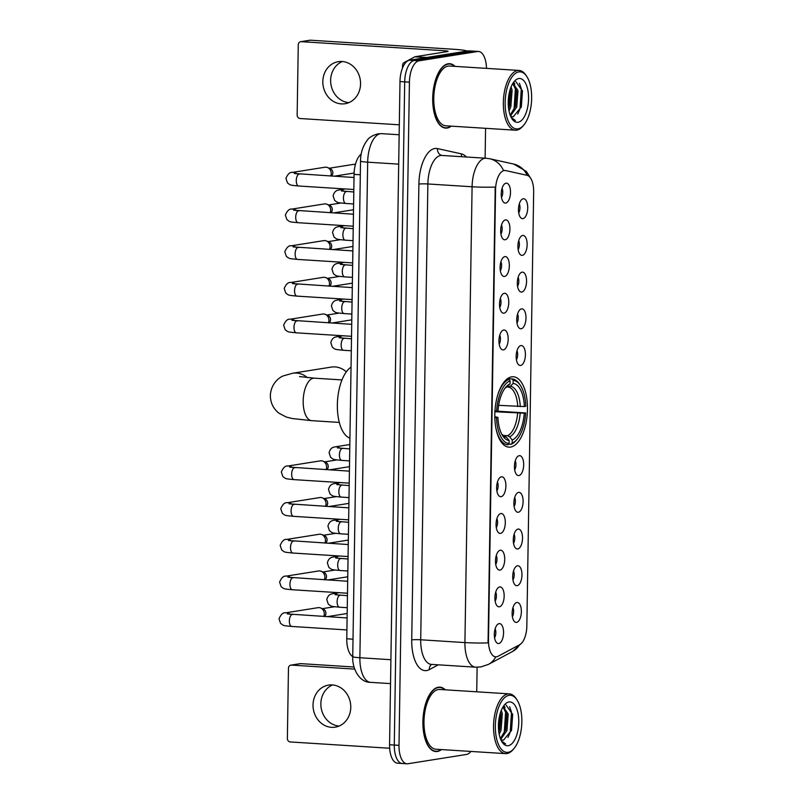 <?xml version="1.0" encoding="UTF-8"?>
<svg xmlns="http://www.w3.org/2000/svg" width="804" height="804" viewBox="0 0 804 804"><rect width="100%" height="100%" fill="white"/><g stroke="black" fill="none" stroke-linecap="round" stroke-linejoin="round"><path stroke-width="1.21" d="M510.59 447.074A35.265 16.231 93.6 0 0 527.424 411.176A35.265 16.231 93.6 0 0 513.364 376.764A35.265 16.231 93.6 0 0 511.686 376.845A35.265 16.231 93.6 0 0 494.852 412.743A35.265 16.231 93.6 0 0 508.912 447.155A35.265 16.231 93.6 0 0 510.59 447.074M517.485 565.795A9.98 4.593 -86.4 0 1 521.957 574.991A9.98 4.593 -86.4 0 1 517.173 585.664A9.98 4.593 -86.4 0 1 515.304 585.111A9.98 4.593 -86.4 0 1 512.741 575.443A9.98 4.593 -86.4 0 1 516.5 566.177A9.98 4.593 -86.4 0 1 517.485 565.795M512.952 579.975A5.99 2.754 93.6 0 0 513.525 570.971M518.057 529.092A9.98 4.593 -86.4 0 1 522.53 538.288A9.98 4.593 -86.4 0 1 517.746 548.961A9.98 4.593 -86.4 0 1 515.877 548.398A9.98 4.593 -86.4 0 1 513.324 538.74A9.98 4.593 -86.4 0 1 517.083 529.464A9.98 4.593 -86.4 0 1 518.057 529.092M513.535 543.273A5.99 2.754 93.6 0 0 514.108 534.258M518.64 492.38A9.98 4.593 -86.4 0 1 523.102 501.585A9.98 4.593 -86.4 0 1 518.329 512.259A9.98 4.593 -86.4 0 1 516.459 511.696A9.98 4.593 -86.4 0 1 513.897 502.028A9.98 4.593 -86.4 0 1 517.655 492.762A9.98 4.593 -86.4 0 1 518.64 492.38M514.108 506.57A5.99 2.754 93.6 0 0 514.681 497.555M519.213 455.677A9.98 4.593 -86.4 0 1 523.685 464.883A9.98 4.593 -86.4 0 1 518.902 475.556A9.98 4.593 -86.4 0 1 517.032 474.993A9.98 4.593 -86.4 0 1 514.48 465.325A9.98 4.593 -86.4 0 1 518.228 456.059A9.98 4.593 -86.4 0 1 519.213 455.677M514.681 469.868A5.99 2.754 93.6 0 0 515.253 460.853M520.942 345.569A9.98 4.593 -86.4 0 1 525.414 354.775A9.98 4.593 -86.4 0 1 520.63 365.448A9.98 4.593 -86.4 0 1 518.761 364.885A9.98 4.593 -86.4 0 1 516.208 355.217A9.98 4.593 -86.4 0 1 519.967 345.951A9.98 4.593 -86.4 0 1 520.942 345.569M516.419 359.75A5.99 2.754 93.6 0 0 516.982 350.745M521.525 308.867A9.98 4.593 -86.4 0 1 525.987 318.072A9.98 4.593 -86.4 0 1 521.213 328.746A9.98 4.593 -86.4 0 1 519.344 328.183A9.98 4.593 -86.4 0 1 516.781 318.515A9.98 4.593 -86.4 0 1 520.54 309.249A9.98 4.593 -86.4 0 1 521.525 308.867M516.992 323.047A5.99 2.754 93.6 0 0 517.565 314.042M522.097 272.164A9.98 4.593 -86.4 0 1 526.57 281.37A9.98 4.593 -86.4 0 1 521.786 292.043A9.98 4.593 -86.4 0 1 519.917 291.48A9.98 4.593 -86.4 0 1 517.354 281.812A9.98 4.593 -86.4 0 1 521.113 272.546A9.98 4.593 -86.4 0 1 522.097 272.164M517.565 286.345A5.99 2.754 93.6 0 0 518.138 277.34M522.67 235.461A9.98 4.593 -86.4 0 1 527.143 244.657A9.98 4.593 -86.4 0 1 522.359 255.33A9.98 4.593 -86.4 0 1 520.489 254.778A9.98 4.593 -86.4 0 1 517.937 245.109A9.98 4.593 -86.4 0 1 521.695 235.843A9.98 4.593 -86.4 0 1 522.67 235.461M518.148 249.642A5.99 2.754 93.6 0 0 518.711 240.637M523.253 198.759A9.98 4.593 -86.4 0 1 527.715 207.955A9.98 4.593 -86.4 0 1 522.942 218.628A9.98 4.593 -86.4 0 1 521.072 218.065A9.98 4.593 -86.4 0 1 518.51 208.407A9.98 4.593 -86.4 0 1 522.268 199.141A9.98 4.593 -86.4 0 1 523.253 198.759M518.721 212.939A5.99 2.754 93.6 0 0 519.294 203.925M516.912 602.497A9.98 4.593 -86.4 0 1 521.374 611.703A9.98 4.593 -86.4 0 1 516.6 622.366A9.98 4.593 -86.4 0 1 514.731 621.814A9.98 4.593 -86.4 0 1 512.168 612.145A9.98 4.593 -86.4 0 1 515.927 602.879A9.98 4.593 -86.4 0 1 516.912 602.497M512.379 616.678A5.99 2.754 93.6 0 0 512.952 607.673M499.686 586.93A9.98 4.593 -86.4 0 1 504.158 596.126A9.98 4.593 -86.4 0 1 499.374 606.799A9.98 4.593 -86.4 0 1 497.505 606.246A9.98 4.593 -86.4 0 1 494.942 596.578A9.98 4.593 -86.4 0 1 498.701 587.312A9.98 4.593 -86.4 0 1 499.686 586.93M495.153 601.111A5.99 2.754 93.6 0 0 495.726 592.106M500.259 550.227A9.98 4.593 -86.4 0 1 504.731 559.423A9.98 4.593 -86.4 0 1 499.947 570.096A9.98 4.593 -86.4 0 1 498.078 569.534A9.98 4.593 -86.4 0 1 495.525 559.875A9.98 4.593 -86.4 0 1 499.284 550.609A9.98 4.593 -86.4 0 1 500.259 550.227M495.736 564.408A5.99 2.754 93.6 0 0 496.299 555.393M500.842 513.525A9.98 4.593 -86.4 0 1 505.304 522.721A9.98 4.593 -86.4 0 1 500.53 533.394A9.98 4.593 -86.4 0 1 498.661 532.831A9.98 4.593 -86.4 0 1 496.098 523.173A9.98 4.593 -86.4 0 1 499.857 513.897A9.98 4.593 -86.4 0 1 500.842 513.525M496.309 527.705A5.99 2.754 93.6 0 0 496.882 518.691M501.415 476.812A9.98 4.593 -86.4 0 1 505.887 486.018A9.98 4.593 -86.4 0 1 501.103 496.691A9.98 4.593 -86.4 0 1 499.234 496.128A9.98 4.593 -86.4 0 1 496.671 486.46A9.98 4.593 -86.4 0 1 500.43 477.194A9.98 4.593 -86.4 0 1 501.415 476.812M496.882 491.003A5.99 2.754 93.6 0 0 497.455 481.988M503.726 330.002A9.98 4.593 -86.4 0 1 508.188 339.208A9.98 4.593 -86.4 0 1 503.415 349.881A9.98 4.593 -86.4 0 1 501.545 349.318A9.98 4.593 -86.4 0 1 498.982 339.65A9.98 4.593 -86.4 0 1 502.741 330.384A9.98 4.593 -86.4 0 1 503.726 330.002M499.194 344.182A5.99 2.754 93.6 0 0 499.766 335.178M504.299 293.299A9.98 4.593 -86.4 0 1 508.771 302.505A9.98 4.593 -86.4 0 1 503.987 313.178A9.98 4.593 -86.4 0 1 502.118 312.615A9.98 4.593 -86.4 0 1 499.555 302.947A9.98 4.593 -86.4 0 1 503.314 293.681A9.98 4.593 -86.4 0 1 504.299 293.299M499.766 307.48A5.99 2.754 93.6 0 0 500.339 298.475M504.872 256.597A9.98 4.593 -86.4 0 1 509.344 265.792A9.98 4.593 -86.4 0 1 504.56 276.465A9.98 4.593 -86.4 0 1 502.691 275.913A9.98 4.593 -86.4 0 1 500.138 266.245A9.98 4.593 -86.4 0 1 503.897 256.978A9.98 4.593 -86.4 0 1 504.872 256.597M500.349 270.777A5.99 2.754 93.6 0 0 500.912 261.772M505.455 219.894A9.98 4.593 -86.4 0 1 509.917 229.09A9.98 4.593 -86.4 0 1 505.143 239.763A9.98 4.593 -86.4 0 1 503.274 239.21A9.98 4.593 -86.4 0 1 500.711 229.542A9.98 4.593 -86.4 0 1 504.47 220.276A9.98 4.593 -86.4 0 1 505.455 219.894M500.922 234.075A5.99 2.754 93.6 0 0 501.495 225.06M506.028 183.191A9.98 4.593 -86.4 0 1 510.5 192.387A9.98 4.593 -86.4 0 1 505.716 203.06A9.98 4.593 -86.4 0 1 503.847 202.497A9.98 4.593 -86.4 0 1 501.284 192.839A9.98 4.593 -86.4 0 1 505.043 183.563A9.98 4.593 -86.4 0 1 506.028 183.191M501.495 197.372A5.99 2.754 93.6 0 0 502.068 188.357M499.113 623.633A9.98 4.593 -86.4 0 1 503.575 632.838A9.98 4.593 -86.4 0 1 498.802 643.512A9.98 4.593 -86.4 0 1 496.932 642.949A9.98 4.593 -86.4 0 1 494.37 633.281A9.98 4.593 -86.4 0 1 498.128 624.015A9.98 4.593 -86.4 0 1 499.113 623.633M494.581 637.813A5.99 2.754 93.6 0 0 495.153 628.808M497.977 656.315A17.969 8.271 -86.4 0 1 496.53 656.818A17.969 8.271 -86.4 0 1 495.676 656.858A17.969 8.271 -86.4 0 1 488.48 640.255L495.565 189.744A17.969 8.271 -86.4 0 1 505.023 170.488A17.969 8.271 -86.4 0 1 505.605 170.569L527.062 175.322A17.969 8.271 -86.4 0 1 533.665 191.844L526.841 626.004A17.969 8.271 -86.4 0 1 519.685 644.707L497.977 656.315M352.745 656.597A19.959 9.186 -86.4 0 1 346.775 638.788L354.072 174.378A19.959 9.186 -86.4 0 1 361.207 154.107M445.275 689.812A32.271 14.854 93.6 0 0 439.888 687.139A32.271 14.854 93.6 0 0 438.361 687.219A32.271 14.854 93.6 0 0 422.944 720.062A32.271 14.854 93.6 0 0 435.818 751.549A32.271 14.854 93.6 0 0 437.346 751.479A32.271 14.854 93.6 0 0 441.486 749.579M455.064 66.38A32.271 14.854 93.6 0 0 449.687 63.707A32.271 14.854 93.6 0 0 448.15 63.777A32.271 14.854 93.6 0 0 432.743 96.631A32.271 14.854 93.6 0 0 445.607 128.117A32.271 14.854 93.6 0 0 447.145 128.047A32.271 14.854 93.6 0 0 451.285 126.148M488.058 642.858L495.224 187.051A23.286 2.121 -179.1 0 1 472.089 186.769A26.612 12.251 -86.4 0 1 484.832 158.308A26.612 12.251 -86.4 0 1 486.098 158.247L441.878 155.443A26.612 12.251 93.6 0 0 440.622 155.504A26.612 12.251 93.6 0 0 427.869 183.965L420.713 639.783A26.612 12.251 93.6 0 0 431.356 664.385L475.576 667.179A26.612 12.251 -86.4 0 1 464.923 642.587A23.286 2.121 0.9 0 0 488.058 642.858M495.827 656.778L494.822 656.788M486.49 68.37A19.959 9.186 93.6 0 0 478.511 51.456L473.787 51.165A19.959 9.186 93.6 0 0 472.842 51.205L414.261 60.521A19.959 9.186 93.6 0 0 404.703 81.867L394.282 745.047A19.959 9.186 93.6 0 0 402.271 763.498A19.959 9.186 93.6 0 0 403.226 763.458M527.193 175.352A23.286 20.623 -77.5 0 0 513.676 164.056L489.767 158.76A23.286 20.623 -77.5 0 1 503.475 170.478L504.751 170.518M478.511 51.456A19.959 9.186 93.6 0 0 477.556 51.506L418.984 60.823A19.959 9.186 93.6 0 0 409.417 82.169L399.005 745.348A19.959 9.186 93.6 0 0 406.995 763.8A19.959 9.186 93.6 0 0 407.94 763.75L466.521 754.443A19.959 9.186 93.6 0 0 470.883 751.438M476.722 691.802L477.114 667.23M485.113 158.187L485.576 128.318M389.568 744.755A19.959 9.186 93.6 0 0 397.558 763.207L402.271 763.498A19.959 9.186 93.6 0 1 394.282 745.047L404.703 81.867A19.959 9.186 93.6 0 1 414.261 60.521L472.842 51.205A19.959 9.186 93.6 0 1 473.787 51.165L469.074 50.863A19.959 9.186 93.6 0 0 468.129 50.913L409.548 60.22A19.959 9.186 93.6 0 0 399.99 81.566L389.568 744.755L399.005 745.348M339.077 726.062A21.296 18.804 81 0 1 320.856 703.691A21.296 18.804 81 0 1 332.544 684.948M313.027 704.937A21.296 18.804 -99 0 0 335.238 727.158A21.296 18.804 -99 0 0 350.765 707.319A21.296 18.804 -99 0 0 328.555 685.098A21.296 18.804 -99 0 0 313.027 704.937M291.47 665.099A3.327 2.935 -99 0 0 290.897 665.129L300.143 663.662A3.327 2.935 81 0 1 300.716 663.632L291.47 665.099L354.664 669.109M354.001 667.008L300.716 663.632M290.897 665.129A3.327 2.935 -99 0 0 288.465 668.224L287.37 738.454A3.327 2.935 -99 0 0 290.264 741.951L389.659 748.253M509.043 695.339A28.612 13.165 93.6 0 0 495.344 725.932A28.612 13.165 93.6 0 0 508.148 752.313A28.612 13.165 93.6 0 0 513.867 748.675A28.612 13.165 93.6 0 0 516.952 699.842A28.612 13.165 93.6 0 0 509.043 695.339M516.952 699.842L516.168 698.646A29.939 13.779 93.6 0 0 509.314 693.872A29.939 13.779 93.6 0 0 507.887 693.942A29.939 13.779 93.6 0 0 493.586 724.424A29.939 13.779 93.6 0 0 505.525 753.629A29.939 13.779 93.6 0 0 506.952 753.569A29.939 13.779 93.6 0 0 512.932 749.76L513.867 748.675M509.314 693.872L439.748 689.46A29.939 13.779 93.6 0 0 438.321 689.53A29.939 13.779 93.6 0 0 424.02 720.012A29.939 13.779 93.6 0 0 435.959 749.227L505.525 753.629M444.853 689.792A31.939 14.693 93.6 0 0 439.868 687.47A31.939 14.693 93.6 0 0 438.351 687.541A31.939 14.693 93.6 0 0 423.095 720.062A31.939 14.693 93.6 0 0 435.838 751.217A31.939 14.693 93.6 0 0 437.356 751.147A31.939 14.693 93.6 0 0 441.064 749.549M501.314 710.284L502.309 713.65L501.063 730.153L499.204 734.394M500.55 712.344L500.982 714.354L499.857 729.208L498.812 732.112M503.344 706.827L508.198 714.022L506.962 730.524L500.711 739.328M502.942 707.017L506.872 714.726L505.756 729.58L500.369 738.554M500.651 739.288A16.633 7.658 93.6 0 0 502.801 740.122A16.633 7.658 93.6 0 0 503.595 740.092L502.761 740.122M508.259 745.69A21.959 10.1 93.6 0 0 518.771 722.213A21.959 10.1 93.6 0 0 508.942 701.962A21.959 10.1 93.6 0 0 504.59 704.716A21.959 10.1 93.6 0 0 502.219 742.283A21.959 10.1 93.6 0 0 508.259 745.69M503.595 740.092L511.555 730.263L512.671 714.495L506.017 704.987M501.696 741.449L505.626 743.911L501.394 740.896M509.615 706.706L511.515 712.123L510.218 732.203L507.977 737.439M504.791 708.776L505.626 711.751L504.319 731.831L502.339 736.585M500.128 713.711L498.651 730.746M512.58 714.002L511.374 730.856M504.058 705.731L505.002 707.47M506.741 713.982L505.525 730.303M500.842 713.61L499.636 729.931M346.303 371.87A21.296 18.804 -99 0 0 331.369 367.086L292.827 373.207A21.296 18.804 81 0 1 307.339 377.619M520.389 385.407L519.595 384.211A33.004 15.186 93.6 0 0 512.047 378.945L507.515 378.664L512.017 378.945L513.173 380.352A31.668 14.572 93.6 0 1 520.389 385.407A31.668 14.572 93.6 0 1 525.786 406.332L524.359 406.553A28.612 13.165 93.6 0 0 513.123 383.418L510.399 386.282L507.012 387.046M498.641 405.337L524.359 406.553M494.932 411.015L525.675 412.954A31.668 14.572 93.6 0 1 516.962 439.466A31.668 14.572 93.6 0 1 512.188 443.074L512.238 440.009A28.612 13.165 93.6 0 0 524.248 413.176L494.892 411.738M502.902 435.406L507.535 435.698L509.605 436.813L512.238 440.009M351.036 367.147A36.592 16.844 93.6 0 0 337.358 404.724A36.592 16.844 93.6 0 0 349.931 438.14M494.802 410.995L496.601 410.965A31.668 14.572 93.6 0 1 510.088 380.845L508.932 379.438A33.004 15.186 93.6 0 0 497.756 394.955M508.932 379.438L506.701 379.297M512.188 443.074L510.982 444.331A33.004 15.186 93.6 0 0 516.027 440.552L516.962 439.466M510.982 444.331L508.52 444.18M510.088 380.845L510.037 383.91A28.612 13.165 93.6 0 0 505.877 387.106A28.612 13.165 93.6 0 0 498.018 410.743L496.601 410.965M513.123 383.418L513.173 380.352M524.248 413.176L525.675 412.954M504.761 388.523L510.037 383.91M495.716 427.145A33.004 15.186 93.6 0 0 507.877 444.823L507.847 444.823M507.877 444.823A33.004 15.186 93.6 0 0 507.907 444.823L509.103 443.567A31.668 14.572 93.6 0 1 496.49 417.598L494.691 417.618M496.49 417.598L497.917 417.366A28.612 13.165 93.6 0 0 502.781 435.949A28.612 13.165 93.6 0 0 509.153 440.502L509.103 443.567M494.792 416.753L497.917 417.366M509.153 440.502L506.53 437.306L504.46 436.19M292.043 626.437A5.99 2.754 -86.4 0 1 291.762 626.447C282.696 625.502 283.923 625.924 280.526 623.321L279.028 618.809C280.897 614.387 283.078 612.397 285.571 612.839L318.062 607.663A5.99 5.286 81 0 1 319.098 607.623A5.99 5.286 81 0 1 320.635 607.975A5.99 5.286 81 0 1 324.313 613.914A5.99 5.286 81 0 1 323.741 616.477M320.635 607.975L323.268 609.04A4.321 3.819 81 0 1 325.921 613.331A4.321 3.819 81 0 1 324.525 616.527M292.616 589.734A5.99 2.754 -86.4 0 1 292.334 589.744C283.269 588.799 284.505 589.221 281.109 586.619L279.601 582.106C281.48 577.684 283.661 575.694 286.154 576.126L318.645 570.961A5.99 5.286 81 0 1 319.68 570.92A5.99 5.286 81 0 1 321.208 571.272A5.99 5.286 81 0 1 324.886 577.212A5.99 5.286 81 0 1 324.324 579.774M321.208 571.272L323.841 572.337A4.321 3.819 81 0 1 326.494 576.629A4.321 3.819 81 0 1 325.107 579.825M293.199 553.031A5.99 2.754 -86.4 0 1 292.917 553.041C283.842 552.097 285.078 552.519 281.681 549.916L280.184 545.403C282.053 540.981 284.234 538.992 286.726 539.424L319.218 534.258A5.99 5.286 81 0 1 320.253 534.208A5.99 5.286 81 0 1 321.791 534.57A5.99 5.286 81 0 1 325.469 540.509A5.99 5.286 81 0 1 324.896 543.072M321.791 534.57L324.424 535.635A4.321 3.819 81 0 1 327.077 539.926A4.321 3.819 81 0 1 325.68 543.122M293.772 516.329A5.99 2.754 -86.4 0 1 293.49 516.339C284.425 515.394 285.651 515.806 282.254 513.213L280.757 508.701C282.626 504.279 284.807 502.289 287.299 502.721L319.801 497.555A5.99 5.286 81 0 1 320.826 497.505A5.99 5.286 81 0 1 322.364 497.867A5.99 5.286 81 0 1 326.042 503.806A5.99 5.286 81 0 1 325.479 506.369M322.364 497.867L324.997 498.932A4.321 3.819 81 0 1 327.65 503.224A4.321 3.819 81 0 1 326.253 506.409M294.354 479.626A5.99 2.754 -86.4 0 1 294.063 479.636C284.998 478.681 286.234 479.104 282.837 476.511L281.33 471.988C283.209 467.576 285.39 465.586 287.882 466.018L320.374 460.853A5.99 5.286 81 0 1 321.409 460.803A5.99 5.286 81 0 1 322.937 461.154A5.99 5.286 81 0 1 326.615 467.104A5.99 5.286 81 0 1 326.052 469.657M322.937 461.154L325.57 462.23A4.321 3.819 81 0 1 328.233 466.521A4.321 3.819 81 0 1 326.836 469.707M296.656 332.806A5.99 2.754 -86.4 0 1 296.374 332.826C287.309 331.871 288.536 332.293 285.139 329.69L283.641 325.178C285.51 320.756 287.691 318.766 290.184 319.208L322.675 314.042A5.99 5.286 81 0 1 323.71 313.992A5.99 5.286 81 0 1 325.248 314.344A5.99 5.286 81 0 1 328.926 320.293A5.99 5.286 81 0 1 328.354 322.846M325.248 314.344L327.881 315.409A4.321 3.819 81 0 1 330.534 319.701A4.321 3.819 81 0 1 329.137 322.896M297.229 296.103A5.99 2.754 -86.4 0 1 296.947 296.113C287.882 295.168 289.118 295.591 285.721 292.988L284.214 288.475C286.093 284.053 288.274 282.063 290.757 282.505L323.258 277.34A5.99 5.286 81 0 1 324.293 277.29A5.99 5.286 81 0 1 325.821 277.641A5.99 5.286 81 0 1 329.499 283.581A5.99 5.286 81 0 1 328.936 286.144M325.821 277.641L328.454 278.707A4.321 3.819 81 0 1 331.107 282.998A4.321 3.819 81 0 1 329.72 286.194M297.812 259.401A5.99 2.754 -86.4 0 1 297.52 259.411C288.455 258.466 289.691 258.888 286.294 256.285L284.797 251.773C286.666 247.351 288.847 245.361 291.339 245.793L323.831 240.627A5.99 5.286 81 0 1 324.866 240.587A5.99 5.286 81 0 1 326.404 240.939A5.99 5.286 81 0 1 330.082 246.878A5.99 5.286 81 0 1 329.509 249.441M326.404 240.939L329.027 242.004A4.321 3.819 81 0 1 331.69 246.295A4.321 3.819 81 0 1 330.293 249.491M298.384 222.698A5.99 2.754 -86.4 0 1 298.103 222.708C289.038 221.763 290.264 222.185 286.867 219.582L285.37 215.07C287.239 210.648 289.42 208.658 291.912 209.09L324.414 203.925A5.99 5.286 81 0 1 325.439 203.874A5.99 5.286 81 0 1 326.977 204.236A5.99 5.286 81 0 1 330.655 210.176A5.99 5.286 81 0 1 330.092 212.738M326.977 204.236L329.61 205.301A4.321 3.819 81 0 1 332.263 209.593A4.321 3.819 81 0 1 330.866 212.789M298.967 185.995A5.99 2.754 -86.4 0 1 298.676 186.005C289.611 185.061 290.847 185.473 287.45 182.88L285.943 178.367C287.822 173.945 290.003 171.955 292.495 172.388L324.987 167.222A5.99 5.286 81 0 1 326.022 167.172A5.99 5.286 81 0 1 327.55 167.533A5.99 5.286 81 0 1 331.228 173.473A5.99 5.286 81 0 1 330.665 176.036M327.55 167.533L330.183 168.599A4.321 3.819 81 0 1 332.846 172.89A4.321 3.819 81 0 1 331.449 176.076M348.876 102.631A21.296 18.804 81 0 1 330.645 80.259A21.296 18.804 81 0 1 342.333 61.516M322.826 81.495A21.296 18.804 -99 0 0 345.037 103.726A21.296 18.804 -99 0 0 360.554 83.887A21.296 18.804 -99 0 0 338.343 61.667A21.296 18.804 -99 0 0 322.826 81.495M403.327 66.219L402.513 66.159L402.482 68.109M467.265 51.044A26.612 2.432 0.9 0 0 453.768 49.275L310.515 40.2L301.259 41.667L444.522 50.742A6.653 0.603 -179.1 0 1 448.089 51.335A6.653 0.603 -179.1 0 1 447.336 51.607L415.095 56.732L426.844 57.476M301.259 41.667A3.327 2.935 -99 0 0 300.686 41.697L309.932 40.23A3.327 2.935 81 0 1 310.515 40.2M300.686 41.697A3.327 2.935 -99 0 0 298.264 44.793L297.158 115.022A3.327 2.935 -99 0 0 300.053 118.52L399.307 124.811M402.513 66.159A3.327 1.528 -86.4 0 1 403.839 62.702L414.834 56.823A3.327 1.528 -86.4 0 1 415.095 56.732M518.841 71.908A28.612 13.165 93.6 0 0 505.133 102.5A28.612 13.165 93.6 0 0 517.947 128.881A28.612 13.165 93.6 0 0 523.655 125.243A28.612 13.165 93.6 0 0 526.751 76.41A28.612 13.165 93.6 0 0 518.841 71.908M526.751 76.41L525.957 75.214A29.939 13.779 93.6 0 0 519.103 70.44A29.939 13.779 93.6 0 0 517.686 70.501A29.939 13.779 93.6 0 0 503.384 100.982A29.939 13.779 93.6 0 0 515.324 130.198A29.939 13.779 93.6 0 0 516.741 130.127A29.939 13.779 93.6 0 0 522.721 126.328L523.655 125.243M519.103 70.44L449.536 66.028A29.939 13.779 93.6 0 0 448.109 66.099A29.939 13.779 93.6 0 0 433.818 96.58A29.939 13.779 93.6 0 0 445.758 125.796L515.324 130.198M454.642 66.35A31.939 14.693 93.6 0 0 449.667 64.039A31.939 14.693 93.6 0 0 448.15 64.109A31.939 14.693 93.6 0 0 432.894 96.631A31.939 14.693 93.6 0 0 445.627 127.786A31.939 14.693 93.6 0 0 447.145 127.715A31.939 14.693 93.6 0 0 450.863 126.117M511.103 86.852L512.098 90.219L510.862 106.721L509.002 110.962M510.339 88.912L510.771 90.922L509.656 105.776L508.61 108.681M513.133 83.395L517.997 90.591L516.751 107.093L510.51 115.897M512.731 83.586L516.67 91.294L515.545 106.148L510.158 115.123M510.45 115.856A16.633 7.658 93.6 0 0 512.6 116.691A16.633 7.658 93.6 0 0 513.384 116.66L512.55 116.691M518.047 122.258A21.959 10.1 93.6 0 0 528.57 98.771A21.959 10.1 93.6 0 0 518.741 78.531A21.959 10.1 93.6 0 0 514.389 81.284A21.959 10.1 93.6 0 0 512.007 118.841A21.959 10.1 93.6 0 0 518.047 122.258M513.384 116.66L521.354 106.831L522.459 91.063L515.816 81.556M511.495 118.017L515.424 120.479L511.193 117.464M519.404 83.274L521.314 88.691L520.007 108.771L517.766 114.007M514.59 85.335L515.414 88.319L514.118 108.399L512.138 113.153M509.917 90.279L508.44 107.304M522.379 90.571L521.163 107.424M513.856 82.299L514.791 84.038M516.53 90.55L515.324 106.872M510.64 90.179L509.424 106.5M495.565 189.744L494.983 189.704M488.48 640.255L487.907 640.215M353.016 639.18L346.775 638.788M360.313 174.769L354.072 174.378M418.894 184.086A6.653 0.603 -179.1 0 1 427.869 183.965L472.089 186.769L464.923 642.587L420.713 639.783A6.653 0.603 -179.1 0 0 411.728 639.904L418.894 184.086A33.265 15.306 -86.4 0 1 434.823 148.509A33.265 15.306 -86.4 0 1 437.497 148.589L461.395 153.876A33.265 15.306 -86.4 0 1 466.35 156.991M475.576 667.179L480.862 666.938L488.46 664.375A23.286 19.889 -118.1 0 0 495.787 656.868M521.856 642.888L512.65 651.441A23.286 19.889 -118.1 0 0 519.484 644.818M438.321 664.828L429.306 669.642A33.265 15.306 -86.4 0 1 411.728 639.904M409.417 82.169L399.99 81.566M418.984 60.823L409.548 60.22M477.556 51.506L468.129 50.913M429.306 669.642A6.653 5.678 61.9 0 1 431.647 664.405M461.677 156.7A6.653 5.889 102.5 0 1 461.395 153.876M441.919 155.443A6.653 5.889 102.5 0 1 437.497 148.589M360.524 160.991C360.534 153.222 362.745 146.338 367.147 140.358C369.126 137.383 372.785 135.213 378.121 133.826L381.679 133.655A26.612 12.251 93.6 0 0 380.413 133.715A26.612 12.251 93.6 0 0 367.669 162.177L359.88 657.742A26.612 12.251 93.6 0 0 370.533 682.345C359.418 682.546 352.041 668.566 352.745 656.556L360.524 160.991A13.306 1.216 -179.1 0 0 367.669 162.177L398.694 164.147M390.905 659.712L359.88 657.742A13.306 1.216 -179.1 0 1 352.745 656.556M339.298 422.412L311.701 420.663A21.296 9.799 -86.4 0 1 303.178 400.985A21.296 9.799 -86.4 0 1 313.379 378.222A21.296 9.799 -86.4 0 1 314.394 378.171L299.51 376.563M517.736 406.553A24.622 11.326 93.6 0 0 508.299 387.126M507.535 435.698A24.622 11.326 93.6 0 0 517.625 413.176M507.324 386.764A25.597 11.779 93.6 0 0 504.801 388.473M520.278 406.613A25.597 11.779 93.6 0 0 510.399 386.282M509.605 436.813A25.597 11.779 93.6 0 0 520.168 413.236M501.897 434.461A25.597 11.779 93.6 0 0 506.53 437.306M346.916 629.944L291.762 626.447A5.99 2.754 -86.4 0 1 289.37 620.537A5.99 2.754 -86.4 0 1 292.234 614.517A5.99 2.754 -86.4 0 1 292.515 614.497A5.99 2.754 -86.4 0 1 292.797 614.547M285.571 612.839A5.99 5.286 81 0 1 289.882 614.286M347.489 593.241L292.334 589.744A5.99 2.754 -86.4 0 1 289.953 583.835A5.99 2.754 -86.4 0 1 292.807 577.805A5.99 2.754 -86.4 0 1 293.088 577.795A5.99 2.754 -86.4 0 1 293.37 577.845M286.154 576.126A5.99 5.286 81 0 1 290.465 577.584M348.062 556.539L292.917 553.041A5.99 2.754 -86.4 0 1 290.525 547.132A5.99 2.754 -86.4 0 1 293.38 541.102A5.99 2.754 -86.4 0 1 293.671 541.092A5.99 2.754 -86.4 0 1 293.952 541.142M286.726 539.424A5.99 5.286 81 0 1 291.038 540.881M348.645 519.836L293.49 516.339A5.99 2.754 -86.4 0 1 291.108 510.429A5.99 2.754 -86.4 0 1 293.962 504.399A5.99 2.754 -86.4 0 1 294.244 504.389A5.99 2.754 -86.4 0 1 294.525 504.44M287.299 502.721A5.99 5.286 81 0 1 291.621 504.178M349.217 483.134L294.063 479.636A5.99 2.754 -86.4 0 1 291.681 473.727A5.99 2.754 -86.4 0 1 294.535 467.697A5.99 2.754 -86.4 0 1 294.827 467.687A5.99 2.754 -86.4 0 1 295.098 467.737M287.882 466.018A5.99 5.286 81 0 1 292.194 467.476M351.529 336.313L296.374 332.826A5.99 2.754 -86.4 0 1 293.983 326.906A5.99 2.754 -86.4 0 1 296.847 320.886A5.99 2.754 -86.4 0 1 297.128 320.866A5.99 2.754 -86.4 0 1 297.41 320.917M290.184 319.208A5.99 5.286 81 0 1 294.495 320.655M352.102 299.611L296.947 296.113A5.99 2.754 -86.4 0 1 294.565 290.204A5.99 2.754 -86.4 0 1 297.42 284.184A5.99 2.754 -86.4 0 1 297.701 284.164A5.99 2.754 -86.4 0 1 297.982 284.214M290.757 282.505A5.99 5.286 81 0 1 295.078 283.953M352.675 262.908L297.52 259.411A5.99 2.754 -86.4 0 1 295.138 253.501A5.99 2.754 -86.4 0 1 297.993 247.471A5.99 2.754 -86.4 0 1 298.284 247.461A5.99 2.754 -86.4 0 1 298.565 247.511M291.339 245.793A5.99 5.286 81 0 1 295.651 247.25M353.257 226.205L298.103 222.708A5.99 2.754 -86.4 0 1 295.721 216.799A5.99 2.754 -86.4 0 1 298.575 210.769A5.99 2.754 -86.4 0 1 298.857 210.759A5.99 2.754 -86.4 0 1 299.138 210.809M291.912 209.09A5.99 5.286 81 0 1 296.234 210.547M353.83 189.503L298.676 186.005A5.99 2.754 -86.4 0 1 296.294 180.096A5.99 2.754 -86.4 0 1 299.148 174.066A5.99 2.754 -86.4 0 1 299.44 174.056A5.99 2.754 -86.4 0 1 299.711 174.106M292.495 172.388A5.99 5.286 81 0 1 296.807 173.845M329.268 168.227L353.428 164.388A4.321 3.819 81 0 1 355.358 164.639M339.791 607.201A5.99 2.754 -86.4 0 1 339.509 607.211A5.99 2.754 -86.4 0 1 337.127 601.302A5.99 2.754 -86.4 0 1 339.981 595.272A5.99 2.754 -86.4 0 1 340.263 595.261A5.99 2.754 -86.4 0 1 340.544 595.312M338.956 592.699L333.318 593.593A5.99 5.286 81 0 1 337.64 595.05M340.373 570.498A5.99 2.754 -86.4 0 1 340.082 570.508A5.99 2.754 -86.4 0 1 337.7 564.599A5.99 2.754 -86.4 0 1 340.554 558.569A5.99 2.754 -86.4 0 1 340.846 558.559A5.99 2.754 -86.4 0 1 341.127 558.609M339.529 555.996L333.901 556.891A5.99 5.286 81 0 1 338.213 558.348M340.946 533.796A5.99 2.754 -86.4 0 1 340.665 533.806A5.99 2.754 -86.4 0 1 338.273 527.896A5.99 2.754 -86.4 0 1 341.137 521.866A5.99 2.754 -86.4 0 1 341.419 521.856A5.99 2.754 -86.4 0 1 341.7 521.896M340.102 519.294L334.474 520.188A5.99 5.286 81 0 1 338.786 521.645M341.519 497.083A5.99 2.754 -86.4 0 1 341.238 497.103A5.99 2.754 -86.4 0 1 338.856 491.194A5.99 2.754 -86.4 0 1 341.71 485.164A5.99 2.754 -86.4 0 1 341.991 485.144A5.99 2.754 -86.4 0 1 342.273 485.194M340.685 482.591L335.047 483.485A5.99 5.286 81 0 1 339.368 484.943M342.102 460.38A5.99 2.754 -86.4 0 1 341.811 460.401A5.99 2.754 -86.4 0 1 339.429 454.491A5.99 2.754 -86.4 0 1 342.283 448.461A5.99 2.754 -86.4 0 1 342.574 448.441A5.99 2.754 -86.4 0 1 342.856 448.491M349.83 444.522L335.63 446.783A5.99 5.286 81 0 1 339.941 448.23M343.831 350.273A5.99 2.754 -86.4 0 1 343.549 350.283A5.99 2.754 -86.4 0 1 341.157 344.373A5.99 2.754 -86.4 0 1 344.011 338.343A5.99 2.754 -86.4 0 1 344.303 338.333A5.99 2.754 -86.4 0 1 344.584 338.383M342.986 335.77L337.358 336.665A5.99 5.286 81 0 1 341.67 338.122M344.403 313.57A5.99 2.754 -86.4 0 1 344.122 313.58A5.99 2.754 -86.4 0 1 341.74 307.671A5.99 2.754 -86.4 0 1 344.594 301.641A5.99 2.754 -86.4 0 1 344.876 301.631A5.99 2.754 -86.4 0 1 345.157 301.681M343.569 299.068L337.931 299.962A5.99 5.286 81 0 1 342.253 301.42M344.986 276.867A5.99 2.754 -86.4 0 1 344.695 276.877A5.99 2.754 -86.4 0 1 342.313 270.968A5.99 2.754 -86.4 0 1 345.167 264.938A5.99 2.754 -86.4 0 1 345.459 264.928A5.99 2.754 -86.4 0 1 345.73 264.978M344.142 262.365L338.514 263.26A5.99 5.286 81 0 1 342.826 264.717M345.559 240.165A5.99 2.754 -86.4 0 1 345.278 240.175A5.99 2.754 -86.4 0 1 342.886 234.265A5.99 2.754 -86.4 0 1 345.75 228.235A5.99 2.754 -86.4 0 1 346.032 228.225A5.99 2.754 -86.4 0 1 346.313 228.276M344.715 225.663L339.087 226.557A5.99 5.286 81 0 1 343.398 228.014M346.132 203.462A5.99 2.754 -86.4 0 1 345.851 203.472A5.99 2.754 -86.4 0 1 343.469 197.563A5.99 2.754 -86.4 0 1 346.323 191.533A5.99 2.754 -86.4 0 1 346.604 191.523A5.99 2.754 -86.4 0 1 346.886 191.563M345.298 188.96L339.66 189.855A5.99 5.286 81 0 1 343.981 191.312M444.522 50.742L444.501 52.059M426.341 57.546L414.834 56.823M403.839 62.702L405.528 62.802M505.023 170.488L504.168 170.438M495.676 656.858L495.113 656.828M513.676 164.056L526.339 171.403L531.052 178.87M488.46 664.375L512.65 651.441M489.767 158.76L486.098 158.247M406.995 763.8L402.271 763.498M381.679 133.655L399.156 134.76M370.533 682.345L390.533 683.611M433.708 751.087L435.838 751.217M437.748 687.34L439.868 687.47M311.701 420.663L292.053 418.502L286.244 417.015L279.038 413.256C273.37 408.824 270.476 402.915 270.335 395.518C270.978 383.508 279.38 377.287 283.43 375.85L292.827 373.207M501.857 434.401L504.641 436.21M341.991 379.92L314.394 378.171M287.35 613.934L347.097 617.954M334.504 606.739L322.354 608.668M347.167 613.482L327.037 616.688M287.922 577.222L347.68 581.252M335.087 570.036L322.927 571.966M347.75 576.78L327.62 579.986M288.495 540.519L348.253 544.549M335.66 533.333L323.509 535.263M348.323 540.077L328.193 543.273M289.078 503.817L348.835 507.847M336.233 496.631L324.082 498.56M348.906 503.374L328.766 506.57M289.651 467.114L349.408 471.144M336.816 459.928L324.665 461.858M349.479 466.672L329.349 469.868M291.963 320.304L351.71 324.324M339.117 313.108L326.967 315.037M351.78 319.851L331.65 323.057M292.535 283.601L352.293 287.621M339.7 276.405L327.54 278.335M352.363 283.149L332.233 286.355M293.108 246.888L352.866 250.918M340.273 239.703L328.122 241.632M352.936 246.446L332.806 249.652M293.691 210.186L353.448 214.216M340.846 203L328.695 204.93M353.519 209.743L333.379 212.939M294.264 173.483L354.021 177.513M354.112 173.041L333.962 176.237M353.428 164.388L355.388 164.529M347.258 607.703L339.509 607.211C330.444 606.256 331.68 606.678 328.273 604.085L326.776 599.563C328.384 593.503 332.122 593.995 333.318 593.593M347.449 595.714L335.097 594.689M347.841 571.001L340.082 570.508C331.017 569.554 332.253 569.976 328.856 567.383L327.359 562.86C328.967 556.8 332.705 557.293 333.901 556.891M348.031 559.011L335.67 557.986M348.413 534.298L340.665 533.806C331.6 532.851 332.826 533.273 329.429 530.68L327.931 526.158C329.539 520.098 333.278 520.59 334.474 520.188M348.604 522.309L336.253 521.283M348.996 497.596L341.238 497.103C332.173 496.148 333.409 496.57 330.012 493.968L328.504 489.455C330.112 483.395 333.851 483.877 335.047 483.485M349.177 485.606L336.816 484.581M349.569 460.893L341.811 460.401C332.745 459.446 333.982 459.868 330.585 457.265L329.087 452.752C330.695 446.692 334.434 447.175 335.63 446.783M349.76 448.903L337.399 447.878M351.298 350.775L343.549 350.283C334.474 349.338 335.71 349.76 332.313 347.157L330.816 342.645C332.424 336.574 336.162 337.067 337.358 336.665M351.489 338.786L339.127 337.76M351.871 314.073L344.122 313.58C335.057 312.635 336.283 313.047 332.886 310.455L331.389 305.942C332.997 299.872 336.735 300.364 337.931 299.962M352.062 302.083L339.7 301.058M352.453 277.37L344.695 276.877C335.63 275.923 336.866 276.345 333.469 273.752L331.962 269.229C333.58 263.169 337.318 263.662 338.514 263.26M352.644 265.38L340.283 264.355M353.026 240.667L345.278 240.175C336.213 239.22 337.439 239.642 334.042 237.049L332.544 232.527C334.152 226.467 337.891 226.959 339.087 226.557M353.217 228.678L340.856 227.653M353.609 203.965L345.851 203.472C336.786 202.518 338.022 202.94 334.615 200.347L333.117 195.824C334.725 189.764 338.464 190.257 339.66 189.855M353.79 191.975L341.429 190.95M443.506 127.655L445.627 127.786M447.537 63.908L449.667 64.039"/></g></svg>
